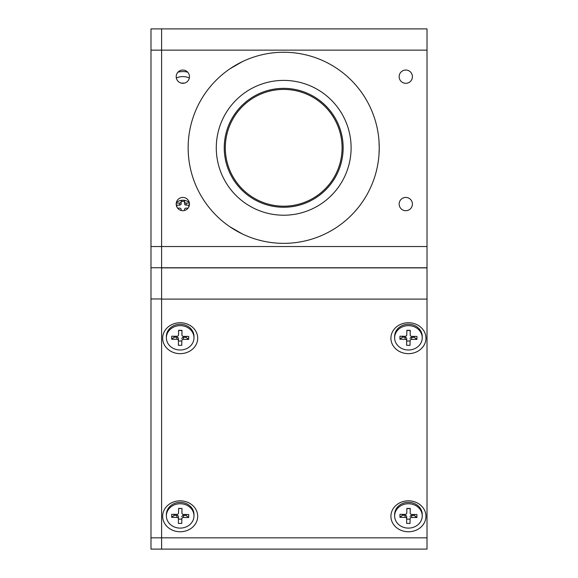 <?xml version="1.0" encoding="UTF-8"?>
<svg xmlns="http://www.w3.org/2000/svg" width="578" height="578" viewBox="0 0 578 578"><rect width="100%" height="100%" fill="white"/><g stroke="black" fill="none" stroke-linecap="round" stroke-linejoin="round"><path stroke-width="0.87" d="M412.417 204.07A6.633 6.633 0 0 0 405.778 197.438A6.633 6.633 0 0 0 399.145 204.07A6.633 6.633 0 0 0 405.778 210.703A6.633 6.633 0 0 0 412.417 204.07M189.468 204.07A6.633 6.633 0 0 0 182.836 197.438A6.633 6.633 0 0 0 176.203 204.07A6.633 6.633 0 0 0 182.836 210.703A6.633 6.633 0 0 0 189.468 204.07M189.468 76.672A6.633 6.633 0 0 0 182.836 70.039A6.633 6.633 0 0 0 176.203 76.672A6.633 6.633 0 0 0 182.836 83.311A6.633 6.633 0 0 0 189.468 76.672M412.417 76.672A6.633 6.633 0 0 0 405.778 70.039A6.633 6.633 0 0 0 399.145 76.672A6.633 6.633 0 0 0 405.778 83.311A6.633 6.633 0 0 0 412.417 76.672M161.602 549.1L161.602 267.889L427.012 267.889L427.012 549.1L150.988 549.1L150.988 28.9L161.602 28.9L161.602 50.134L161.602 28.9L427.012 28.9L427.012 267.766L161.602 267.766L161.602 246.531L161.602 289M427.012 50.134L161.602 50.134L161.602 246.531L427.012 246.531M150.988 267.766L161.602 267.766M150.988 50.134L161.602 50.134L161.602 246.531L150.988 246.531M390.916 338.195A17.513 15.469 180 0 0 408.436 353.657A17.513 15.469 180 0 0 425.95 338.195A17.513 15.469 180 0 0 408.436 322.726A17.513 15.469 180 0 0 390.916 338.195M390.916 516.291A17.513 15.469 180 0 0 408.436 531.76A17.513 15.469 180 0 0 425.95 516.291A17.513 15.469 180 0 0 408.436 500.823A17.513 15.469 180 0 0 390.916 516.291M415.271 517.498A9.024 7.969 180 0 0 415.943 516.725M162.664 516.291A17.513 15.469 180 0 0 180.184 531.76A17.513 15.469 180 0 0 197.698 516.291A17.513 15.469 180 0 0 180.184 500.823A17.513 15.469 180 0 0 162.664 516.291M162.664 338.195A17.513 15.469 180 0 0 180.184 353.657A17.513 15.469 180 0 0 197.698 338.195A17.513 15.469 180 0 0 180.184 322.726A17.513 15.469 180 0 0 162.664 338.195M187.026 339.402A9.024 7.969 180 0 0 187.691 338.629M177.959 72.178A17.513 15.469 0 0 1 187.72 72.178M181.405 83.153A9.024 7.969 0 0 1 184.266 83.153M176.355 202.647A9.024 7.969 0 0 1 189.317 202.647M179.996 528.104A13.8 12.189 0 0 1 166.385 515.916A13.8 12.189 0 0 1 180.372 503.734A13.8 12.189 0 0 1 193.984 515.916A13.8 12.189 0 0 1 179.996 528.104M166.385 515.916L166.385 514.55A13.8 12.189 0 0 1 180.372 502.361A13.8 12.189 0 0 1 193.984 514.55L193.984 515.916M178.602 508.402L181.998 508.438L181.926 513.033A1.59 1.409 180 0 0 183.493 514.456L188.695 514.521L188.652 517.52L183.45 517.455A1.59 1.409 180 0 0 181.839 518.842L181.767 523.437L178.371 523.393L178.436 518.806A1.59 1.409 180 0 0 176.868 517.375L171.666 517.317L171.717 514.319L176.919 514.377A1.59 1.409 180 0 0 178.53 512.989L178.602 508.402M178.595 508.575L181.998 508.438M181.962 508.618L181.926 510.981A1.59 1.409 0 0 1 181.926 510.981L181.926 510.995A1.59 1.409 0 0 0 181.926 511.017M186.138 514.492L186.123 515.432L188.652 517.52M176.868 517.375L176.868 515.323L174.195 515.287L171.666 517.317M174.195 515.287L174.209 514.348M176.868 515.323A1.59 1.409 0 0 1 178.436 516.746L178.436 518.762M181.839 518.842L181.767 523.437M181.803 519.152L178.436 519.109M181.839 516.79A1.59 1.409 0 0 1 183.45 515.403L183.45 517.455M186.123 515.432L183.45 515.403M408.241 528.104A13.8 12.189 0 0 1 394.63 515.916A13.8 12.189 0 0 1 408.624 503.734A13.8 12.189 0 0 1 422.236 515.916A13.8 12.189 0 0 1 408.241 528.104M394.63 515.916L394.63 514.55A13.8 12.189 0 0 1 408.624 502.361A13.8 12.189 0 0 1 422.236 514.55L422.236 515.916M416.948 514.521L416.904 517.52L411.702 517.455A1.59 1.409 180 0 0 410.084 518.842L410.019 523.437L406.616 523.393L406.688 518.806A1.59 1.409 180 0 0 405.12 517.375L399.918 517.317L399.962 514.319L405.164 514.377A1.59 1.409 180 0 0 406.782 512.989L406.854 508.402L410.25 508.438L410.178 513.033A1.59 1.409 180 0 0 411.746 514.456L416.948 514.521M414.39 514.492L414.375 515.432L416.904 517.52M406.847 508.575L410.214 508.618L410.178 513.033M405.12 517.375L405.12 515.323L402.447 515.287L399.918 517.317M402.447 515.287L402.461 514.348M405.12 515.323A1.59 1.409 0 0 1 406.688 516.746L406.688 518.762M410.084 518.842L410.019 523.437M410.048 519.152L406.688 519.109M410.084 516.79A1.59 1.409 0 0 1 411.702 515.403L411.702 517.455M414.375 515.432L411.702 515.403M408.241 350.001A13.8 12.189 0 0 1 394.63 337.819A13.8 12.189 0 0 1 408.624 325.631A13.8 12.189 0 0 1 422.236 337.819A13.8 12.189 0 0 1 408.241 350.001M394.63 337.819L394.63 336.447A13.8 12.189 0 0 1 408.624 324.265A13.8 12.189 0 0 1 422.236 336.447L422.236 337.819M406.847 330.479L410.214 330.515L410.178 334.937A1.59 1.409 180 0 0 411.746 336.36L416.948 336.425L416.904 339.423L411.702 339.358A1.59 1.409 180 0 0 410.084 340.745L410.019 345.341L406.616 345.297L406.688 340.702A1.59 1.409 180 0 0 405.12 339.279L399.918 339.214L399.962 336.215L405.164 336.28A1.59 1.409 180 0 0 406.782 334.893L406.854 330.298L410.25 330.341L410.178 334.937M414.39 336.389L414.375 337.335L416.904 339.423M405.12 339.279L405.12 337.22L402.447 337.191L399.918 339.214M402.447 337.191L402.461 336.244M405.12 337.22A1.59 1.409 0 0 1 406.688 338.65L406.688 340.666M410.084 340.745L410.019 345.341M410.048 341.049L406.688 341.006M410.084 338.686A1.59 1.409 0 0 1 411.702 337.299L411.702 339.358M414.375 337.335L411.702 337.299M179.996 350.001A13.8 12.189 0 0 1 166.385 337.819A13.8 12.189 0 0 1 180.372 325.631A13.8 12.189 0 0 1 193.984 337.819A13.8 12.189 0 0 1 179.996 350.001M166.385 337.819L166.385 336.447A13.8 12.189 0 0 1 180.372 324.265A13.8 12.189 0 0 1 193.984 336.447L193.984 337.819M188.695 336.425L188.652 339.423L183.45 339.358A1.59 1.409 180 0 0 181.839 340.745L181.767 345.341L178.371 345.297L178.436 340.702A1.59 1.409 180 0 0 176.868 339.279L171.666 339.214L171.717 336.215L176.919 336.28A1.59 1.409 180 0 0 178.53 334.893L178.602 330.298L181.998 330.341L181.926 334.937A1.59 1.409 180 0 0 183.493 336.36L188.695 336.425M186.138 336.389L186.123 337.335L188.652 339.423M181.926 332.914A1.59 1.409 0 0 1 181.926 332.877L181.998 330.341M178.595 330.479L181.962 330.515M176.868 339.279L176.868 337.22L174.195 337.191L171.666 339.214M174.195 337.191L174.209 336.244M176.868 337.22A1.59 1.409 0 0 1 178.436 338.65L178.436 340.666M181.839 340.745L181.767 345.341M181.803 341.049L178.436 341.006M181.839 338.686A1.59 1.409 0 0 1 183.45 337.299L183.45 339.358M186.123 337.335L183.45 337.299M188.804 206.975L188.804 205.132L186.13 205.132A1.59 1.409 180 0 1 184.534 203.731L184.534 201.368L181.138 201.368L181.138 203.731A1.59 1.409 180 0 1 179.548 205.132L176.875 205.132L176.225 204.605M181.138 201.368L181.138 200.364M184.534 201.368L184.534 200.364M186.13 205.132L186.13 203.08A1.59 1.409 -0 0 1 184.534 201.671M176.875 205.132L176.875 206.975M177.591 208.131L179.548 208.131A1.59 1.409 180 0 1 181.138 209.539L181.138 210.486M188.804 205.132L189.447 204.605M184.534 210.486L184.534 209.539A1.59 1.409 180 0 1 186.13 208.131L188.081 208.131M189.396 203.08L186.13 203.08M181.138 201.671A1.59 1.409 -0 0 1 179.548 203.08L176.276 203.08M179.548 203.08L179.548 205.132M189.331 78.023A13.8 12.189 180 0 0 176.341 78.023M342.082 147.802A58.392 58.392 0 0 1 283.69 206.194A58.392 58.392 0 0 1 225.304 147.802A58.392 58.392 0 0 1 283.69 89.417A58.392 58.392 0 0 1 342.082 147.802M241.322 233.44L240.202 232.876M233.765 229.264L230.29 227.031M378.973 140.642L379.24 147.802A95.543 95.543 0 0 1 283.69 243.352A95.543 95.543 0 0 1 188.146 147.802A95.543 95.543 0 0 1 283.69 52.258A95.543 95.543 0 0 1 379.24 147.802L378.973 154.969M230.709 68.291L231.756 67.604M238.107 63.833L241.777 61.94M379.009 141.169L379.038 141.632M283.69 80.393A67.416 67.416 0 0 0 216.28 147.802A67.416 67.416 0 0 0 283.69 215.218A67.416 67.416 0 0 0 351.106 147.802A67.416 67.416 0 0 0 283.69 80.393M283.69 207.256A59.455 59.455 0 0 0 343.144 147.802A59.455 59.455 0 0 0 283.69 88.355A59.455 59.455 0 0 0 224.242 147.802A59.455 59.455 0 0 0 283.69 207.256M283.69 52.258A95.543 95.543 0 0 0 188.146 147.802A95.543 95.543 0 0 0 283.69 243.352A95.543 95.543 0 0 0 379.24 147.802A95.543 95.543 0 0 0 283.69 52.258M242.254 233.895L229.849 226.735M229.849 68.869L242.254 61.709M161.602 298.971L150.988 298.971M150.988 537.836L427.012 537.836M427.012 299.093L161.602 299.093M178.436 516.725L178.436 518.784M406.688 516.725L406.688 518.784M406.688 338.629L406.688 340.688M178.436 338.629L178.436 340.688"/></g></svg>
